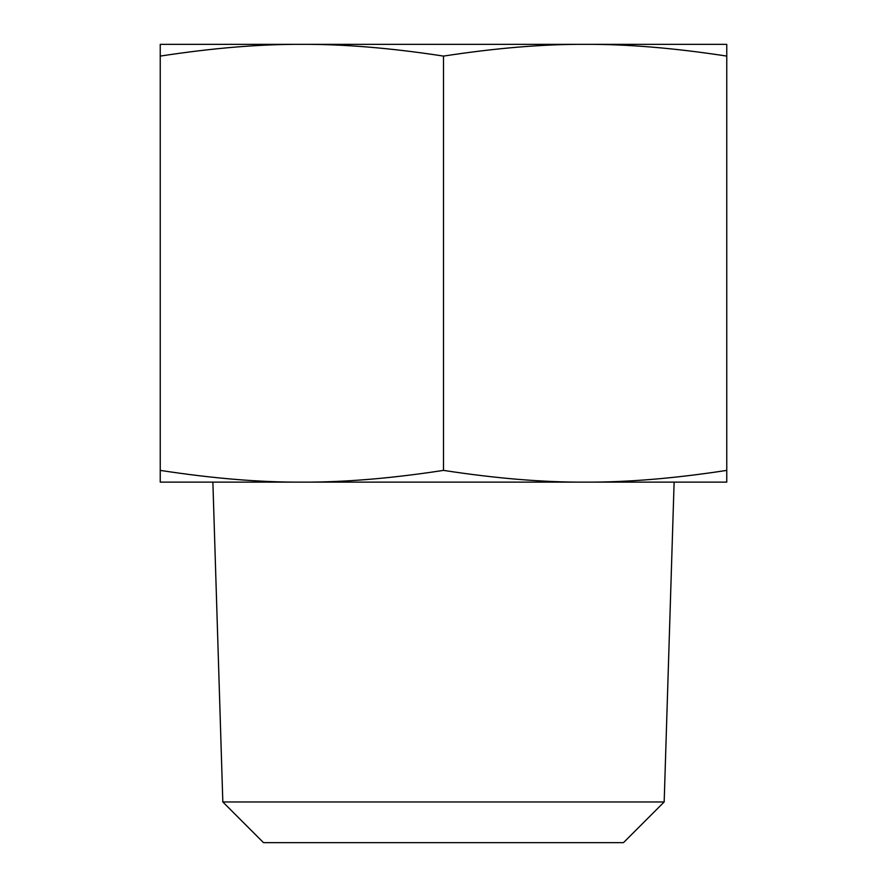<?xml version="1.0" encoding="UTF-8"?>
<svg xmlns="http://www.w3.org/2000/svg" width="887" height="887" viewBox="0 0 887 887"><rect width="100%" height="100%" fill="white"/><g stroke="black" fill="none" stroke-linecap="round" stroke-linejoin="round"><path stroke-width="1.33" d="M443.5 470.387C391.089 478.437 343.879 482.351 301.868 482.129L160.237 482.129L160.237 470.387C212.647 478.437 259.858 482.351 301.868 482.129L585.132 482.129C543.121 482.351 495.911 478.437 443.5 470.387L443.5 56.092C391.089 48.042 343.879 44.128 301.868 44.35L585.132 44.35C627.142 44.128 674.353 48.042 726.763 56.092L726.763 470.387C674.353 478.437 627.142 482.351 585.132 482.129L726.763 482.129L726.763 470.387M212.88 482.129L222.825 801.959L263.506 842.65L623.494 842.65L664.175 801.959L674.12 482.129M160.237 56.092C212.647 48.042 259.858 44.128 301.868 44.35L160.237 44.35L160.237 470.387M726.763 56.092L726.763 44.35L585.132 44.35C543.121 44.128 495.911 48.042 443.5 56.092M664.175 801.959L222.825 801.959"/></g></svg>
